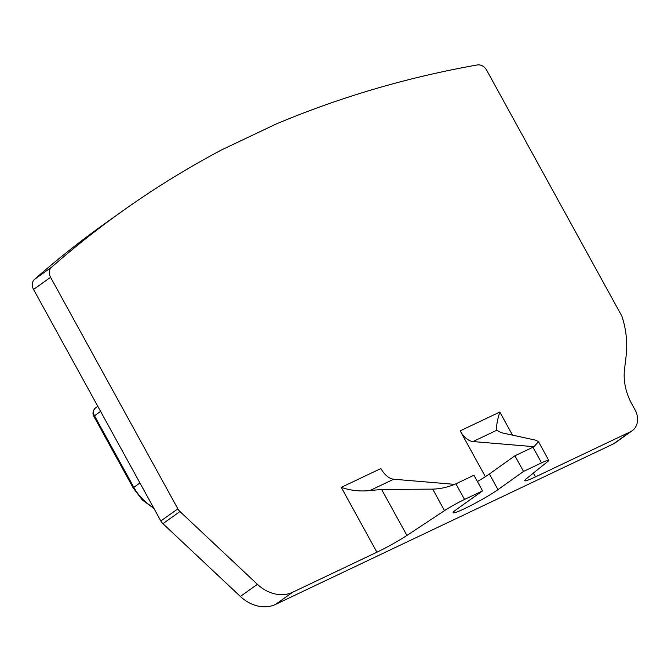 <?xml version="1.0" encoding="UTF-8"?>
<svg xmlns="http://www.w3.org/2000/svg" width="671" height="671" viewBox="0 0 671 671"><rect width="100%" height="100%" fill="white"/><g stroke="black" fill="none" stroke-linecap="round" stroke-linejoin="round"><path stroke-width="1.01" d="M499.82 412.028C497.077 420.801 496.112 426.857 496.926 430.186L473.005 441.552A17.924 10.35 64.6 0 1 460.18 430.866L499.82 412.028L512.518 435.127M533.386 473.089L535.475 476.88A26.882 2.239 -28.8 0 1 524.688 480.721A26.882 2.239 -28.8 0 1 526.467 478.666L547.553 461.673A17.924 1.493 151.2 0 0 548.735 460.298A17.924 1.493 151.2 0 0 541.547 462.864L523.514 471.436L514.909 455.785L532.942 447.213A17.924 1.493 -28.8 0 1 534.041 446.701L473.005 441.552M534.024 446.676L538.486 441.661L535.735 440.184L501.17 432.661L497.043 430.438M535.475 476.88L630.43 431.763A17.924 14.552 54.5 0 0 632.233 430.707A17.924 14.552 54.5 0 0 635.043 409.838L631.839 404.001A53.764 43.657 -125.5 0 1 624.525 369.352L625.858 358.306A179.199 145.523 54.5 0 0 626.412 352.912A89.604 72.762 54.5 0 0 622.277 317.333A8.958 7.28 54.5 0 0 621.447 315.378L486.626 70.145A8.958 7.28 54.5 0 0 477.299 64.953A1344.005 1091.44 54.5 0 0 275.429 124.328L221.539 149.927A1344.03 1091.465 54.5 0 0 122.072 211.357A1344.03 1091.465 54.5 0 0 51.516 267.243A8.958 7.28 54.5 0 0 50.585 277.308L177.865 508.828A8.958 7.28 54.5 0 0 179.962 511.537L257.404 584.315A35.84 29.105 54.5 0 0 292.657 592.241L376.909 552.208A26.882 2.239 -28.8 0 0 406.911 535.466L381.614 489.461L369.805 490.585C359.849 491.591 350.337 490.518 341.262 487.364L376.909 552.208M485.368 476.678L460.18 430.866M122.072 211.357L105.037 223.493A1344.03 1091.465 54.5 0 0 34.489 279.379A8.958 7.28 54.5 0 0 33.55 289.444L160.83 520.964A8.958 7.28 54.5 0 0 162.927 523.674L240.369 596.452A35.84 29.105 54.5 0 0 275.622 604.378L613.403 443.9A17.924 14.552 54.5 0 0 615.198 442.843L632.233 430.707M523.514 471.436L497.966 489.637A27.779 2.315 -28.8 0 1 471.143 505.372A27.779 2.315 -28.8 0 1 453.143 512.753A27.779 2.315 -28.8 0 1 457.001 509.104L482.55 490.895L464.517 499.467A17.924 1.493 151.2 0 0 444.512 510.631L406.911 535.466M341.262 487.364L380.902 468.526A17.924 10.35 -115.4 0 0 393.726 479.22L454.753 484.37A17.924 1.493 -28.8 0 1 455.911 483.816L473.944 475.244L482.55 490.895M514.909 455.785L489.36 473.994A27.779 2.315 -28.8 0 1 477.408 481.543M444.512 510.631L432.703 489.134L381.614 489.461M432.703 489.134C440.126 488.891 447.473 487.289 454.745 484.345M541.547 462.864L532.942 447.213M630.43 431.763L613.403 443.9M51.516 267.243L34.489 279.379M50.585 277.308L33.55 289.444M177.865 508.828L160.83 520.964M179.962 511.537L162.927 523.674M257.404 584.315L240.369 596.452M292.657 592.241L275.622 604.378M100.575 411.357L93.831 416.314C92.296 413.663 92.85 410.862 95.508 407.893A6.718 5.46 54.5 0 0 94.452 415.718L133.823 487.339L139.945 482.977M154.011 508.551L142.218 499.887L133.202 487.934L133.823 487.339A43.548 35.362 54.5 0 0 153.407 507.469M455.911 483.816L464.517 499.467M497.966 489.637L489.36 473.994M393.726 479.22L369.805 490.585M95.508 407.893L97.781 406.274M93.831 416.314L133.202 487.934M538.486 441.661L548.735 460.298"/></g></svg>
